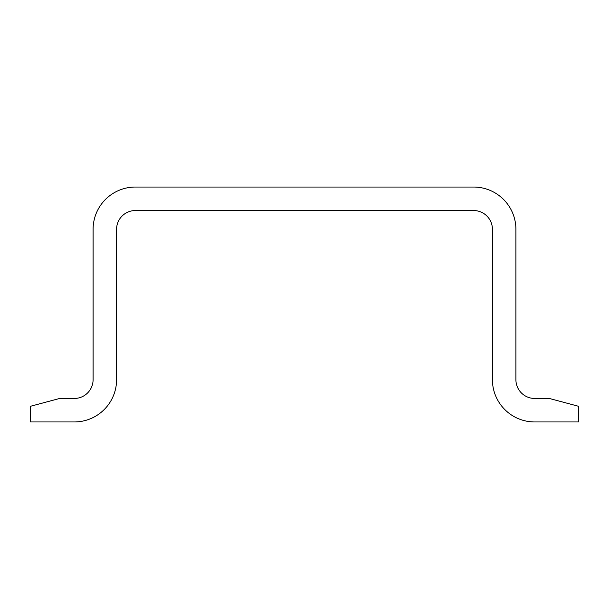 <?xml version="1.0" encoding="UTF-8"?>
<svg xmlns="http://www.w3.org/2000/svg" width="609" height="609" viewBox="0 0 609 609"><rect width="100%" height="100%" fill="white"/><g stroke="black" fill="none" stroke-linecap="round" stroke-linejoin="round"><path stroke-width="0.91" d="M74.298 398.461L59.674 398.461L30.45 406.287L30.45 421.953L74.298 421.953A42.28 42.28 0 0 0 116.578 379.666L116.578 229.334A18.795 18.795 0 0 1 135.373 210.539L473.627 210.539A18.795 18.795 0 0 1 492.422 229.334L492.422 379.666A42.28 42.28 0 0 0 534.702 421.953L578.55 421.953L578.55 406.287L549.326 398.461L534.702 398.461A18.795 18.795 0 0 1 515.907 379.666L515.907 229.334A42.28 42.28 0 0 0 473.627 187.047L135.373 187.047A42.28 42.28 0 0 0 93.093 229.334L93.093 379.666A18.795 18.795 0 0 1 74.298 398.461"/></g></svg>

